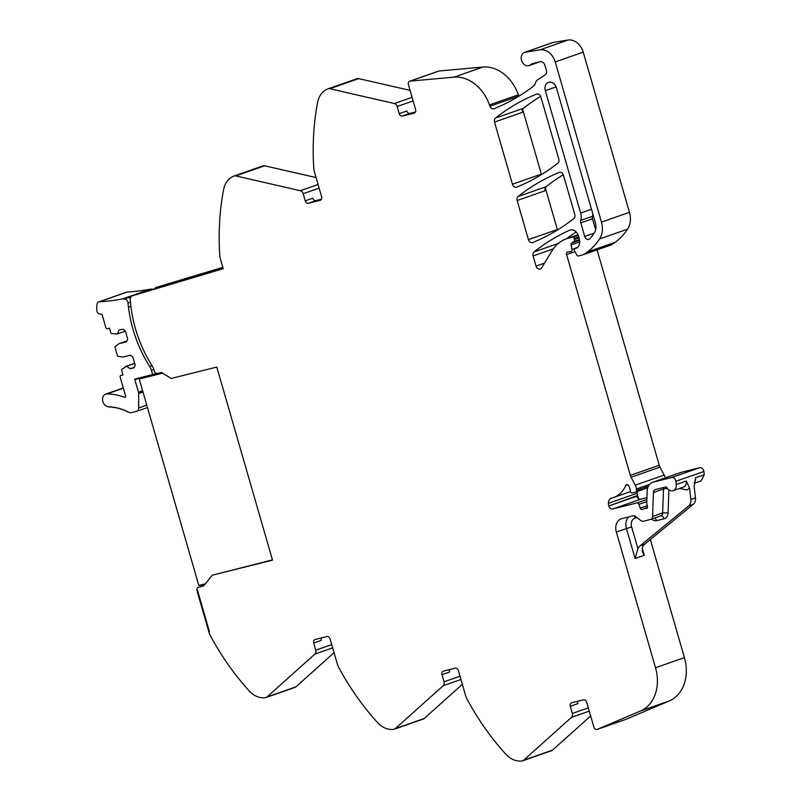 <?xml version="1.0" encoding="UTF-8"?>
<svg xmlns="http://www.w3.org/2000/svg" width="801" height="801" viewBox="0 0 801 801"><rect width="100%" height="100%" fill="white"/><g stroke="black" fill="none" stroke-linecap="round" stroke-linejoin="round"><path stroke-width="1.2" d="M272.45 559.889L212.265 575.208L272.52 560.149L216.791 367.058L171.164 378.462L161.532 372.465L157.467 373.446A3.094 2.413 -109.3 0 1 154.283 371.063L153.902 369.742A11.604 9.031 70.7 0 0 152.19 365.937A113.742 88.5 -109.3 0 1 130.223 299.524A113.742 88.5 -109.3 0 1 130.213 299.324A3.134 2.443 -109.3 0 1 131.014 297.011L130.773 296.27L223.219 268.715L220.475 259.204A15.479 12.045 -109.3 0 1 219.744 255.098A232.12 180.605 -109.3 0 1 222.077 198.428A232.12 180.605 -109.3 0 1 223.249 191.489A232.12 180.605 -109.3 0 1 223.599 189.627A232.12 180.605 -109.3 0 1 223.609 189.557A23.209 18.063 70.7 0 1 234.102 176A4.646 3.615 -109.3 0 1 234.122 175.99A4.646 3.615 -109.3 0 1 235.774 175.92L300.345 190.708A3.865 3.014 -109.3 0 1 303.168 193.692L305.231 200.841L312.801 198.197A3.094 2.413 70.7 0 0 316.005 200.58L321.441 199.219M212.265 575.208L203.704 585.881L198.478 587.223A3.094 2.413 -109.3 0 0 198.318 587.273A3.094 2.413 -109.3 0 0 197.006 590.778L208.911 632.029L209.492 631.879L208.911 632.029A15.479 12.045 -109.3 0 0 210.493 635.914A232.12 180.605 70.7 0 0 243.023 683.874A232.12 180.605 70.7 0 0 247.769 689.331A232.12 180.605 70.7 0 0 249.081 690.792A232.12 180.605 70.7 0 0 249.121 690.842A23.209 18.063 70.7 0 0 265.501 697.681A4.646 3.615 -109.3 0 0 266.022 697.551A4.646 3.615 -109.3 0 0 267.003 696.97L314.923 654.067A3.865 3.014 -109.3 0 0 315.754 650.172L313.692 643.023A3.094 2.413 70.7 0 1 315.013 639.508A3.094 2.413 70.7 0 1 315.173 639.468L326.878 636.545A3.094 2.413 -109.3 0 1 330.072 638.928L337.211 663.659A15.479 12.045 -109.3 0 0 338.793 667.553A232.12 180.605 70.7 0 0 371.324 715.503A232.12 180.605 70.7 0 0 376.07 720.97A232.12 180.605 70.7 0 0 377.431 722.472A23.209 18.063 70.7 0 0 393.812 729.31A4.646 3.615 -109.3 0 0 394.322 729.19A4.646 3.615 -109.3 0 0 395.304 728.61L443.223 685.706A3.865 3.014 -109.3 0 0 444.054 681.801L441.992 674.652A3.094 2.413 70.7 0 1 443.313 671.148A3.094 2.413 70.7 0 1 443.474 671.098L455.178 668.174A3.094 2.413 -109.3 0 1 458.372 670.557L465.511 695.298A15.479 12.045 -109.3 0 0 467.093 699.183A232.12 180.605 70.7 0 0 499.624 747.143A232.12 180.605 70.7 0 0 504.37 752.6A232.12 180.605 70.7 0 0 505.681 754.061A232.12 180.605 70.7 0 0 505.731 754.111A23.209 18.063 70.7 0 0 522.112 760.95A4.646 3.615 -109.3 0 0 522.632 760.82A4.646 3.615 -109.3 0 0 523.604 760.239L571.524 717.336A3.865 3.014 -109.3 0 0 572.355 713.441L570.292 706.292A3.094 2.413 70.7 0 1 571.614 702.787A3.094 2.413 70.7 0 1 571.774 702.737L583.478 699.814A3.094 2.413 -109.3 0 1 586.672 702.197L593.851 727.058A3.094 2.413 -109.3 0 0 597.216 729.391A3.094 2.413 -109.3 0 0 597.326 729.351L640.47 711.018A38.688 30.098 -109.3 0 0 655.508 667.744L616.319 531.964A11.604 9.031 70.7 0 1 621.266 518.818A11.604 9.031 70.7 0 1 621.876 518.627L633 515.854A3.865 3.014 70.7 0 1 635.403 516.445L640.92 520.64A3.865 3.014 70.7 0 0 643.333 521.231L650.532 519.428A3.865 3.014 70.7 0 0 650.732 519.368L660.825 515.834A3.865 3.014 70.7 0 1 660.625 515.894M266.022 697.551L294.928 687.438A4.646 3.615 -109.3 0 0 295.899 686.857L267.003 696.97M334.047 652.705L295.899 686.857M313.692 643.023L321.261 640.369A3.094 2.413 70.7 0 1 321.431 637.896M394.322 729.19L423.228 719.068A4.646 3.615 -109.3 0 0 424.21 718.497L395.304 728.61M462.347 684.344L424.21 718.497M441.992 674.652L449.561 672.009A3.094 2.413 70.7 0 1 449.731 669.536M522.632 760.82L551.529 750.707A4.646 3.615 -109.3 0 0 552.51 750.126L523.604 760.239M590.657 715.974L552.51 750.126M570.292 706.292L577.861 703.638A3.094 2.413 70.7 0 1 578.042 701.165M626.002 719.318A3.094 2.413 -109.3 0 0 626.122 719.278A3.094 2.413 -109.3 0 0 626.232 719.238L669.366 700.905A38.688 30.098 -109.3 0 0 684.414 657.631L650.342 539.574M638.537 498.673L637.616 495.479L608.82 505.992A3.865 3.014 70.7 0 0 612.815 508.955L640.8 499.153A3.865 3.014 70.7 0 1 638.828 498.853A3.865 3.014 70.7 0 1 636.805 496.189L608.82 505.992M652.575 516.465L662.667 512.93L663.498 488.97L653.406 492.505L652.575 516.465A3.865 3.014 70.7 0 1 650.732 519.368M653.406 492.505A3.865 3.014 70.7 0 1 655.238 489.601A3.865 3.014 70.7 0 1 655.448 489.541L665.541 487.018A1.552 1.202 70.7 0 1 666.923 487.729A6.578 5.116 70.7 0 0 673.18 490.663L683.273 487.128A6.578 5.116 70.7 0 1 683.243 487.138M675.874 481.281L703.859 471.489A3.865 3.014 -109.3 0 0 699.704 467.714L671.719 477.506A3.865 3.014 -109.3 0 1 675.874 481.281L676.254 484.555A6.578 5.116 70.7 0 1 673.18 490.663M703.859 471.489L704.239 474.763L695.518 477.807L694.147 486.547L695.468 497.912L690.883 499.514L689.561 488.159L686.347 481.021A6.578 5.116 70.7 0 1 683.273 487.128M671.719 477.506L653.306 482.112A11.604 9.031 -109.3 0 0 652.685 482.302A11.604 9.031 -109.3 0 0 647.178 491.013L646.747 503.328A1.932 1.502 -109.3 0 0 646.848 504.069L647.478 506.262A1.932 1.502 -109.3 0 1 645.986 508.485A3.865 3.014 -109.3 0 0 644.865 508.505L643.634 508.815A3.865 3.014 -109.3 0 0 643.423 508.875A3.865 3.014 -109.3 0 0 642.652 509.326A1.932 1.502 -109.3 0 1 640.189 508.164L638.948 504.33A1.932 1.502 -109.3 0 0 636.975 502.908L612.815 508.955M699.704 467.714L681.291 472.32A11.604 9.031 -109.3 0 0 680.67 472.5L652.685 482.302M646.888 499.444L636.985 502.908M646.948 497.621L640.8 499.153M637.616 495.479A6.969 5.417 -109.3 0 1 637.276 493.216L608.37 503.328A6.969 5.417 -109.3 0 0 608.69 505.521A6.969 5.417 -109.3 0 0 608.71 505.601M637.276 493.216A6.498 5.056 70.7 0 1 637.486 491.444M608.37 503.328A6.498 5.056 70.7 0 1 611.453 498.162A6.498 5.056 70.7 0 1 611.804 498.062A30.949 24.08 70.7 0 0 613.446 497.561L630.497 491.594M571.243 251.394L571.143 251.434A1.932 1.502 -109.3 0 1 571.043 251.464L569.451 251.854A3.865 3.014 -109.3 0 1 568.37 251.884A2.323 1.802 70.7 0 0 567.599 251.935A2.323 1.802 70.7 0 0 566.607 254.558L630.337 475.363A7.76 6.038 70.7 0 0 631.098 477.236L635.273 485.166A7.79 6.058 70.7 0 1 636.384 489.01L636.485 490.412A1.932 1.502 70.7 0 1 635.473 492.144L632.43 492.905A1.932 1.502 70.7 0 1 630.367 491.123L630.287 490.582A12.446 9.682 70.7 0 0 628.665 485.746A2.153 1.672 70.7 0 0 625.721 485.486A30.949 24.08 70.7 0 1 613.446 497.561M631.098 477.236L659.994 467.123L664.179 475.053A7.79 6.058 70.7 0 1 665.17 477.927M659.994 467.123A7.76 6.038 70.7 0 1 659.243 465.251L597.075 249.872M577.651 247.429L572.014 249.411A1.932 1.502 -109.3 0 1 571.143 251.434M578.662 236.766L574.157 238.348L574.487 239.469A1.932 1.502 -109.3 0 1 573.917 241.532L571.654 243.013A1.932 1.502 -109.3 0 0 571.043 244.916L572.014 249.401M574.157 238.348A1.552 1.202 -109.3 0 0 572.555 237.146L568.8 238.087L578.042 234.853M544.5 263.149L536.069 266.102A3.865 3.014 -109.3 0 0 540.274 269.016A3.865 3.014 -109.3 0 0 541.596 267.914L551.929 250.953A42.553 33.111 70.7 0 1 566.537 238.768A42.553 33.111 70.7 0 1 568.8 238.087M557.466 229.977L545.281 187.764M541.476 174.588L522.642 109.337M536.78 94.017L536.57 94.087A3.865 3.014 -109.3 0 1 536.68 94.047A3.865 3.014 -109.3 0 1 540.875 96.971L558.818 159.129A3.865 3.014 -109.3 0 1 557.866 163.134A270.808 210.703 -109.3 0 1 516.745 187.104A3.865 3.014 70.7 0 1 516.635 187.144A3.865 3.014 70.7 0 1 512.44 184.22L494.507 122.092A3.865 3.014 70.7 0 1 495.459 118.097L523.443 108.305A3.865 3.014 70.7 0 0 522.803 109.036A3.865 3.014 70.7 0 0 522.492 112.3L494.507 122.092M559.398 172.365L559.178 172.445A3.865 3.014 -109.3 0 1 559.288 172.395A3.865 3.014 -109.3 0 1 563.493 175.319L574.798 214.498A3.865 3.014 -109.3 0 1 573.846 218.493A270.808 210.703 -109.3 0 1 532.735 242.513A3.865 3.014 70.7 0 1 532.635 242.553A3.865 3.014 70.7 0 1 528.43 239.629L517.136 200.52A3.865 3.014 70.7 0 1 518.087 196.525L546.072 186.723A3.865 3.014 70.7 0 0 545.441 187.464A3.865 3.014 70.7 0 0 545.131 190.728L517.136 200.52M536.069 266.102L533.126 255.919A3.865 3.014 70.7 0 1 534.077 251.925L558.367 243.424M576.219 232.01A270.808 210.703 -109.3 0 0 566.347 238.828M577.07 247.92L576.86 247.99A1.932 1.502 -109.3 0 0 577.431 247.669A9.292 7.229 -109.3 0 0 579.173 238.548L578.402 235.894A7.74 6.018 -109.3 0 0 570.002 230.047A7.74 6.018 -109.3 0 0 569.621 230.197A270.808 210.703 -109.3 0 0 534.077 251.925M576.86 247.99L575.378 248.36A1.932 1.502 -109.3 0 0 574.657 251.103L576.93 255.199A1.552 1.202 -109.3 0 0 578.362 255.98L582.707 254.898A3.875 3.014 -109.3 0 0 582.908 254.828A3.875 3.014 -109.3 0 0 583.328 254.638A73.522 57.201 -109.3 0 0 587.273 252.045A73.502 57.191 70.7 0 0 599.579 238.938L627.573 229.146A73.502 57.191 70.7 0 1 615.258 242.242L587.273 252.045M610.692 245.096A3.875 3.014 -109.3 0 0 610.893 245.036A3.875 3.014 -109.3 0 0 611.313 244.846A73.522 57.201 -109.3 0 0 614.407 242.853A73.522 57.201 -109.3 0 0 615.258 242.242M599.579 238.938A19.344 15.049 70.7 0 0 601.461 222.117L555.223 61.937A15.479 12.045 70.7 0 0 540.024 49.842L568.009 40.05A15.479 12.045 70.7 0 1 583.218 52.145L629.446 212.325A19.344 15.049 70.7 0 1 627.573 229.146M568.009 40.05L553.191 42.443L525.206 52.235L540.024 49.842M453.997 77.156L482.893 67.044L439.118 70.979L410.222 81.091L453.997 77.156A38.688 30.098 70.7 0 1 489.461 104.911A38.688 30.098 70.7 0 0 489.942 106.213A3.865 3.014 70.7 0 0 494.007 108.736A3.865 3.014 70.7 0 0 494.107 108.696A270.808 210.703 -109.3 0 0 533.286 86.298A8.12 6.318 70.7 0 0 535.428 83.024A7.74 6.018 70.7 0 1 537.761 79.699L545.311 74.753A3.865 3.014 70.7 0 0 546.442 70.628L544.91 65.312A4.646 3.615 70.7 0 0 540.114 61.727L533.106 63.479A11.604 9.031 70.7 0 0 532.495 63.669A11.604 9.031 70.7 0 0 530.362 64.851A6.969 5.417 70.7 0 1 529.081 65.572A6.969 5.417 70.7 0 1 522.022 61.657A6.969 5.417 70.7 0 1 523.203 53.136A6.969 5.417 70.7 0 1 524.485 52.425A6.969 5.417 70.7 0 1 525.206 52.235M524.485 52.425L552.47 42.633A6.969 5.417 70.7 0 1 553.191 42.443M518.047 96.711A3.865 3.014 70.7 0 1 517.927 96.41A38.688 30.098 70.7 0 1 517.476 95.189A38.688 30.098 70.7 0 1 517.446 95.119L489.461 104.911M482.893 67.044A38.688 30.098 70.7 0 1 518.838 96.22M439.118 70.979A3.094 2.413 -109.3 0 0 438.668 71.079L409.762 81.191A3.094 2.413 -109.3 0 0 408.44 84.696L415.619 109.557A3.094 2.413 -109.3 0 1 414.297 113.071A3.094 2.413 -109.3 0 1 414.137 113.121L402.432 116.045A3.094 2.413 70.7 0 1 399.238 113.652L406.808 111.009A3.094 2.413 70.7 0 0 410.012 113.392L415.449 112.03M413.126 100.926L397.176 106.503L399.238 113.652M397.176 106.503A3.865 3.014 -109.3 0 0 394.352 103.519L329.782 88.731A4.646 3.615 -109.3 0 0 328.12 88.801A4.646 3.615 -109.3 0 0 328.11 88.811A23.209 18.063 70.7 0 0 317.617 102.368A232.12 180.605 70.7 0 0 313.752 167.91A15.479 12.045 -109.3 0 0 314.473 172.015L321.612 196.746A3.094 2.413 -109.3 0 1 320.3 200.26A3.094 2.413 -109.3 0 1 320.13 200.31L308.435 203.234A3.094 2.413 70.7 0 1 305.231 200.841M410.082 90.383L358.688 78.608A4.646 3.615 -109.3 0 0 357.026 78.688A4.646 3.615 -109.3 0 0 357.006 78.698L328.14 88.801M316.085 177.572L264.68 165.797A4.646 3.615 -109.3 0 0 263.018 165.877A4.646 3.615 -109.3 0 0 263.008 165.887L234.132 175.99L263.018 165.877M223.159 268.515L130.773 296.27M540.665 175.089A3.865 3.014 70.7 0 1 540.425 174.428L512.44 184.22M536.57 94.087A270.808 210.703 -109.3 0 0 495.459 118.097M540.645 96.33A270.808 210.703 -109.3 0 0 523.443 108.305M556.645 230.478A3.865 3.014 70.7 0 1 556.415 229.837L528.43 239.629M559.178 172.445A270.808 210.703 -109.3 0 0 518.087 196.525M563.273 174.718A270.808 210.703 -109.3 0 0 546.072 186.723M580.755 220.405A11.604 9.031 70.7 0 0 580.655 213.036L545.331 90.683A7.349 5.717 70.7 0 1 548.465 82.353A7.349 5.717 70.7 0 1 556.455 87.9L595.403 222.858A11.604 9.031 70.7 0 1 594.322 232.881A65.151 50.693 70.7 0 1 589.937 238.668A3.865 3.014 70.7 0 1 588.915 239.359A3.865 3.014 70.7 0 1 584.71 236.445L580.795 222.858A3.865 3.014 70.7 0 1 580.755 220.405L592.46 216.31A3.865 3.014 70.7 0 0 592.49 218.773L595.644 229.707M592.87 214.077A11.604 9.031 70.7 0 1 592.46 216.31M694.197 483.303L701.165 480.87L704.239 474.763M644.274 555.293L635.093 558.507L637.916 548.665A11.604 9.031 70.7 0 1 640.139 545.791L644.725 544.189A11.604 9.031 70.7 0 0 642.502 547.063L642.262 551.438L644.274 555.293L642.162 547.984M640.139 545.791L688.73 505.882L693.316 504.27A7.74 6.018 70.7 0 0 695.468 497.912M690.883 499.514A7.74 6.018 70.7 0 1 688.73 505.882M644.725 544.189L693.316 504.27M222.878 267.544L155.324 287.679L155.554 288.42L223.089 268.285M222.818 267.334L155.324 287.679M197.006 590.778L197.587 590.637L209.492 631.879L197.587 590.637L197.006 590.778M130.903 296.67L128.1 297.652L130.943 296.801M143.639 292.215L155.554 288.42M134.718 363.444L126.738 366.227L130.132 368.76L134.087 367.779L135.199 365.116L132.836 356.946L130.443 355.153L122.833 357.056L118.047 356.355A0.771 0.601 70.7 0 1 117.447 355.754L115.014 347.324A0.771 0.601 70.7 0 1 115.214 346.523L118.979 343.689L126.578 341.787L127.689 339.123L125.336 330.953L122.933 329.161L118.989 330.152L117.417 333.927L111.459 333.526A0.771 0.601 70.7 0 1 110.848 332.916L109.477 328.15L107.424 328.66A1.552 1.202 70.7 0 1 105.832 327.469L101.997 314.182L100.085 314.112A3.665 2.854 70.7 0 1 96.761 310.117A30.748 23.92 70.7 0 1 97.041 304.26A3.665 2.854 70.7 0 1 98.743 301.907L126.728 292.105A3.665 2.854 70.7 0 1 127.349 291.985A294.227 228.916 70.7 0 0 150.408 289.171A6.588 5.126 70.7 0 1 151.96 289.171A6.588 5.126 70.7 0 1 152.18 289.221A3.865 3.014 70.7 0 1 152.791 289.241M142.628 390.798L138.473 392.25L134.858 379.714A1.161 0.901 70.7 0 1 134.828 379.063L152.671 374.598L151.439 370.312L153.822 369.471M151.439 370.312A11.604 9.031 70.7 0 0 149.727 366.508A113.742 88.49 70.7 0 1 128.47 307.284A113.742 88.5 70.7 0 1 128 302.948L130.433 302.097M98.743 301.907A3.665 2.854 70.7 0 1 99.364 301.777A294.227 228.916 70.7 0 0 122.423 298.963A6.588 5.126 70.7 0 1 123.975 298.973A6.588 5.126 70.7 0 1 124.195 299.013A3.865 3.014 70.7 0 1 128 302.948M126.738 366.227L121.802 369.351A0.771 0.601 70.7 0 0 121.602 370.162L122.974 374.928L120.851 375.469A1.552 1.202 70.7 0 1 120.931 375.449M138.473 392.25A3.665 2.854 70.7 0 1 138.653 393.501L138.683 407.939A4.255 3.314 70.7 0 1 136.661 411.313A4.255 3.314 70.7 0 1 136.44 411.384L131.274 412.675A4.255 3.314 70.7 0 1 130.563 412.745A4.265 3.314 70.7 0 1 129.151 412.365A61.517 47.86 70.7 0 0 128.44 411.984A1.161 0.901 70.7 0 1 127.099 411.324A61.517 47.86 70.7 0 0 125.917 410.773A1.161 0.901 70.7 0 1 124.566 410.192A61.517 47.86 70.7 0 0 123.374 409.722A1.161 0.901 70.7 0 1 122.002 409.221A61.517 47.86 70.7 0 0 120.801 408.82A1.161 0.901 70.7 0 1 119.419 408.41A61.517 47.86 70.7 0 0 118.218 408.079A1.161 0.901 70.7 0 1 116.836 407.749A61.517 47.86 70.7 0 0 115.624 407.499A1.161 0.901 70.7 0 1 114.243 407.258A61.517 47.86 70.7 0 0 113.031 407.088A1.161 0.901 70.7 0 1 111.649 406.928A61.517 47.86 70.7 0 0 110.448 406.838A1.161 0.901 70.7 0 1 109.066 406.768A61.517 47.86 70.7 0 0 108.596 406.758A6.578 5.116 70.7 0 1 102.768 401.121A6.578 5.116 70.7 0 1 105.682 394.112A6.578 5.116 70.7 0 1 107.114 393.892A74.663 58.093 70.7 0 1 124.596 397.316A1.161 0.901 70.7 0 0 125.617 396.014L120.19 377.221A1.552 1.202 70.7 0 1 120.851 375.469M134.678 363.334L125.567 366.518M134.278 367.319L130.132 368.76M126.948 340.896L118.979 343.689M125.387 331.133L117.417 333.927M124.195 299.013L128.1 297.652A3.865 3.014 70.7 0 1 130.263 298.403M148.285 290.583L152.18 289.221M156.235 373.356L152.671 374.598M205.356 583.829L198.818 585.461L139.224 379.003L162.643 373.156M149.617 375.369L139.224 379.003M332.655 647.859L314.923 654.067M331.704 644.585L315.754 650.172M460.955 679.498L443.223 685.706M460.004 676.224L444.054 681.801M589.256 711.138L571.524 717.336M588.304 707.854L572.355 713.441M626.232 719.238L597.326 729.351M669.366 700.905L640.47 711.018M684.414 657.631L655.508 667.744M635.093 558.507L626.412 528.43A11.604 9.031 70.7 0 1 628.715 516.925M616.319 531.964L631.629 526.898A7.74 6.018 70.7 0 1 635.343 518.007L636.935 517.606M668.875 489.862L668.074 512.87L662.667 512.93A3.865 3.014 70.7 0 1 660.825 515.834M667.623 488.7A3.865 1.091 -178 0 0 663.498 488.97A3.865 3.014 70.7 0 1 663.859 487.439M676.254 484.555L686.347 481.021M653.306 482.112L681.291 472.32M647.198 508.064L645.986 508.485M647.458 507.594L644.865 508.505M643.634 508.815L647.498 507.464M647.308 505.671L640.189 508.164M638.948 504.33L646.808 501.576M625.721 485.486L627.744 484.785M635.674 492.074L647.699 487.859L635.573 492.114M636.485 490.412L648.339 486.267M636.384 489.01L649.621 484.375M635.273 485.166L664.179 475.053M630.337 475.363L659.243 465.251M566.607 254.558L574.958 251.634M571.043 244.916L579.624 241.912M579.534 240.26L571.654 243.013M573.917 241.532L579.423 239.609M578.983 237.897L574.487 239.469M578.172 235.184L572.555 237.146M533.126 255.919L553.331 248.851M570.392 229.927L569.621 230.197M575.378 248.36L577.461 247.639M611.313 244.846L583.328 254.638M601.461 222.117L629.446 212.325M583.218 52.145L555.223 61.937M530.362 64.851L537.231 62.448M489.942 106.213L517.927 96.41M402.432 116.045L410.012 113.392M412.084 97.311L394.352 103.519M358.688 78.608L329.782 88.731M308.435 203.234L316.005 200.58M319.118 188.115L303.168 193.692M318.077 184.5L300.345 190.708M264.68 165.797L235.774 175.92M204.245 585.211L198.478 587.223M592.49 218.773L580.795 222.858M584.71 236.445L594.152 233.131M580.655 213.036L591.478 209.241M545.331 90.683L556.104 86.908M637.916 548.665L631.629 526.898M634.152 515.844A3.865 2.423 -104 0 1 635.343 518.007M652.174 518.868A3.865 1.572 -52.7 0 1 651.964 519.428L651.533 519.088M651.964 519.428A7.74 6.018 70.7 0 0 656.79 520.61L654.928 517.907M656.79 520.61L663.989 518.808A3.865 2.423 76 0 0 660.785 515.854M668.074 512.87A7.74 6.018 70.7 0 1 663.989 518.808M679.608 488.41L686.797 489.992L689.561 488.159M695.518 477.807A6.578 5.116 70.7 0 1 694.307 482.602M134.858 379.714L141.487 377.401M138.653 393.501L142.968 391.989M146.753 405.106L138.683 407.939M107.114 393.892L123.354 388.205M124.596 397.316L125.517 396.996M99.364 301.777L127.349 291.985M122.423 298.963L150.408 289.171M128.47 307.284L130.903 306.433M149.727 366.508L152.04 365.697M626.122 719.278L597.216 729.391M647.508 507.444L643.423 508.875M566.537 238.768L578.002 234.753M577.471 247.629L575.268 248.4M610.893 245.036L582.908 254.828M529.081 65.572L539.894 61.787M357.026 78.688L328.12 88.801M204.255 585.201L198.318 587.273M136.661 411.313L147.454 407.539M115.304 407.719L115.825 407.539M112.681 407.349L113.311 407.128M110.067 407.138L110.838 406.858M105.682 394.112L123.284 387.954"/></g></svg>
